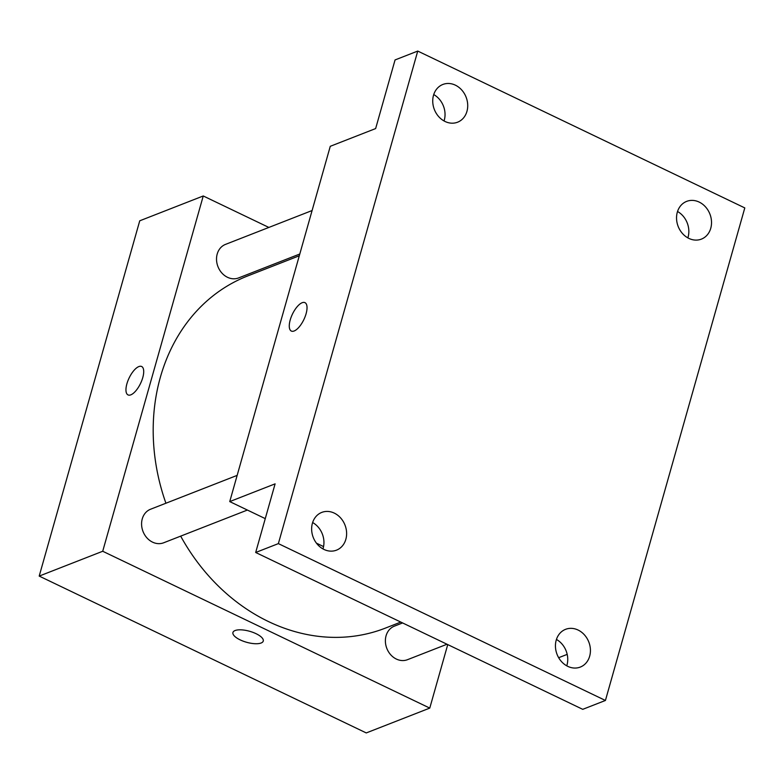 <?xml version="1.0" encoding="UTF-8"?>
<svg xmlns="http://www.w3.org/2000/svg" width="784" height="784" viewBox="0 0 784 784"><rect width="100%" height="100%" fill="white"/><g stroke="black" fill="none" stroke-linecap="round" stroke-linejoin="round"><path stroke-width="1.18" d="M447.742 644.595L429.769 708.099L366.255 732.932L39.2 576.083L139.738 220.804L203.252 195.971L268.863 227.438M429.769 708.099L102.714 551.26L39.2 576.083M102.714 551.26L203.252 195.971M128.027 394.92A15.758 6.331 115.6 0 1 127.87 380.897A15.758 6.331 115.6 0 1 138.837 366.579A15.758 6.331 115.6 0 1 141.649 366.5A15.758 6.331 115.6 0 1 140.542 383.445A15.758 6.331 115.6 0 1 128.017 394.911A15.758 6.331 115.6 0 1 127.87 380.897A15.758 6.331 115.6 0 1 138.837 366.579A15.758 6.331 115.6 0 1 141.649 366.5M299.302 255.77L247.666 275.958A189.062 158.995 68.6 0 0 165.924 503.23M180.673 536.129A189.062 158.995 68.6 0 0 385.356 628.121L400.8 622.075M402.594 622.937L394.381 626.151A18.003 15.141 68.6 0 0 386.835 648.437A18.003 15.141 68.6 0 0 407.494 659.687L447.007 644.242M237.16 475.378L150.577 509.228A18.003 15.141 68.6 0 0 143.031 531.513A18.003 15.141 68.6 0 0 163.689 542.773L247.381 510.051M312.101 210.533L225.518 244.383A18.003 15.141 68.6 0 0 217.972 266.668A18.003 15.141 68.6 0 0 238.63 277.918L299.802 254.006M263.257 641.057A15.758 5.704 15.8 0 1 240.159 639.871A15.758 5.704 15.8 0 1 232.936 632.482A15.758 5.704 15.8 0 1 249.645 631.287A15.758 5.704 15.8 0 1 263.257 641.067A15.758 5.704 15.8 0 1 240.159 639.881A15.758 5.704 15.8 0 1 232.936 632.482M229.741 501.593L330.27 146.304L375.644 128.566L395.058 59.937L417.745 51.068L744.8 207.917L605.424 700.465L582.737 709.334L255.682 552.485L275.106 483.855L229.741 501.593L265.266 518.626M323.557 546.585L316.442 543.165M605.424 700.465L278.369 543.616L255.682 552.485M278.369 543.616L417.745 51.068M291.344 331.064A15.758 6.331 115.6 0 1 291.187 317.04A15.758 6.331 115.6 0 1 302.154 302.722A15.758 6.331 115.6 0 1 304.966 302.644A15.758 6.331 115.6 0 1 303.859 319.588A15.758 6.331 115.6 0 1 291.344 331.064A15.758 6.331 115.6 0 1 291.187 317.04A15.758 6.331 115.6 0 1 302.154 302.722A15.758 6.331 115.6 0 1 304.966 302.653M567.185 654.375L558.659 657.707M322.949 548.908A20.257 17.032 68.6 0 0 323.175 548.173A20.257 17.032 68.6 0 0 312.63 522.526M566.754 665.832A20.257 17.032 68.6 0 0 566.979 665.097A20.257 17.032 68.6 0 0 556.434 639.44M444.048 120.952A20.257 17.032 68.6 0 0 444.273 120.217A20.257 17.032 68.6 0 0 433.728 94.57M687.852 237.875A20.257 17.032 68.6 0 0 688.078 237.14A20.257 17.032 68.6 0 0 677.533 211.494M556.209 640.185A20.257 17.032 -111.4 0 1 565.558 629.336A20.257 17.032 -111.4 0 1 584.433 634.864A20.257 17.032 -111.4 0 1 589.656 656.228A20.257 17.032 -111.4 0 1 580.317 667.066A20.257 17.032 -111.4 0 1 561.442 661.539A20.257 17.032 -111.4 0 1 556.209 640.185M677.307 212.229A20.257 17.032 -111.4 0 1 686.657 201.38A20.257 17.032 -111.4 0 1 705.531 206.907A20.257 17.032 -111.4 0 1 710.755 228.271A20.257 17.032 -111.4 0 1 701.415 239.11A20.257 17.032 -111.4 0 1 682.541 233.583A20.257 17.032 -111.4 0 1 677.307 212.229M433.503 95.305A20.257 17.032 -111.4 0 1 442.852 84.466A20.257 17.032 -111.4 0 1 461.727 89.993A20.257 17.032 -111.4 0 1 466.95 111.348A20.257 17.032 -111.4 0 1 457.611 122.196A20.257 17.032 -111.4 0 1 438.736 116.669A20.257 17.032 -111.4 0 1 433.503 95.305M312.404 523.261A20.257 17.032 -111.4 0 1 321.754 512.413A20.257 17.032 -111.4 0 1 340.628 517.94A20.257 17.032 -111.4 0 1 345.852 539.304A20.257 17.032 -111.4 0 1 336.512 550.152A20.257 17.032 -111.4 0 1 317.638 544.615A20.257 17.032 -111.4 0 1 312.404 523.261"/></g></svg>
